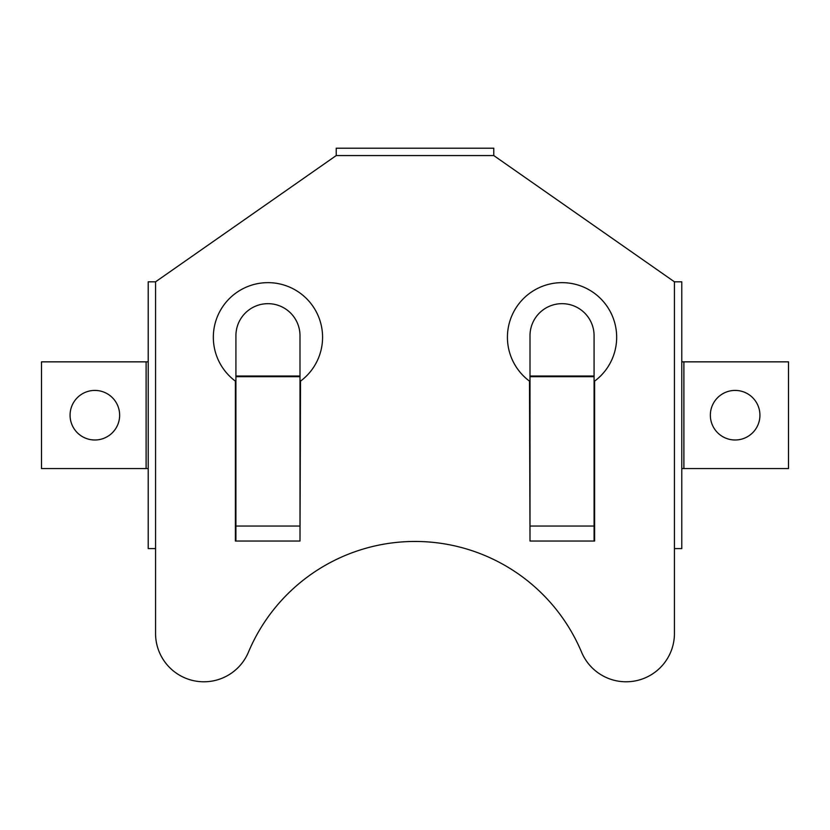 <?xml version="1.0" encoding="UTF-8"?>
<svg xmlns="http://www.w3.org/2000/svg" width="830" height="830" viewBox="0 0 830 830"><rect width="100%" height="100%" fill="white"/><g stroke="black" fill="none" stroke-linecap="round" stroke-linejoin="round"><path stroke-width="1.25" d="M710.356 415.208A24.786 24.786 0 0 0 735.141 439.993A24.786 24.786 0 0 0 759.927 415.208A24.786 24.786 0 0 0 735.141 390.422A24.786 24.786 0 0 0 710.356 415.208M493.777 155.563L336.223 155.563L336.223 148.217L493.777 148.217L493.777 155.563L674.437 281.816L674.437 633.466A48.316 48.316 0 0 1 581.571 652.173A180.66 180.66 0 0 0 248.429 652.173A48.316 48.316 0 0 1 155.563 633.466L155.563 548.599L148.217 548.599L148.217 281.816L155.563 281.816L155.563 548.599M70.073 415.208A24.786 24.786 0 0 1 94.859 390.422A24.786 24.786 0 0 1 119.645 415.208A24.786 24.786 0 0 1 94.859 439.993A24.786 24.786 0 0 1 70.073 415.208M299.993 376.021L299.993 541.036L300.512 381.126A54.614 54.614 0 0 0 308.418 300.585A54.614 54.614 0 0 0 227.493 300.585A54.614 54.614 0 0 0 235.388 381.126L235.388 541.036L235.917 541.036L235.917 335.704A32.038 32.038 0 0 1 267.955 303.666A32.038 32.038 0 0 1 299.993 335.704L299.993 376.021L235.917 376.021M336.223 155.563L155.563 281.816M530.007 376.021L530.007 541.036L529.488 381.126A54.614 54.614 0 0 1 521.582 300.585A54.614 54.614 0 0 1 602.507 300.585A54.614 54.614 0 0 1 594.612 381.126L594.612 541.036L594.083 541.036L594.083 335.704A32.038 32.038 0 0 0 562.045 303.666A32.038 32.038 0 0 0 530.007 335.704L530.007 376.021L594.083 376.021M148.217 361.849L146.111 361.849L146.111 468.566L148.217 468.566M146.111 468.566L41.5 468.566L41.5 361.849L146.111 361.849M674.437 281.816L681.783 281.816L681.783 548.599L674.437 548.599M681.783 361.849L683.889 361.849L683.889 468.566L681.783 468.566M683.889 468.566L788.5 468.566L788.5 361.849L683.889 361.849M299.993 541.036L235.917 541.036M530.007 541.036L594.083 541.036M530.007 376.685L594.083 376.685M530.007 526.044L594.083 526.044M299.993 376.685L235.917 376.685M299.993 526.044L235.917 526.044"/></g></svg>
